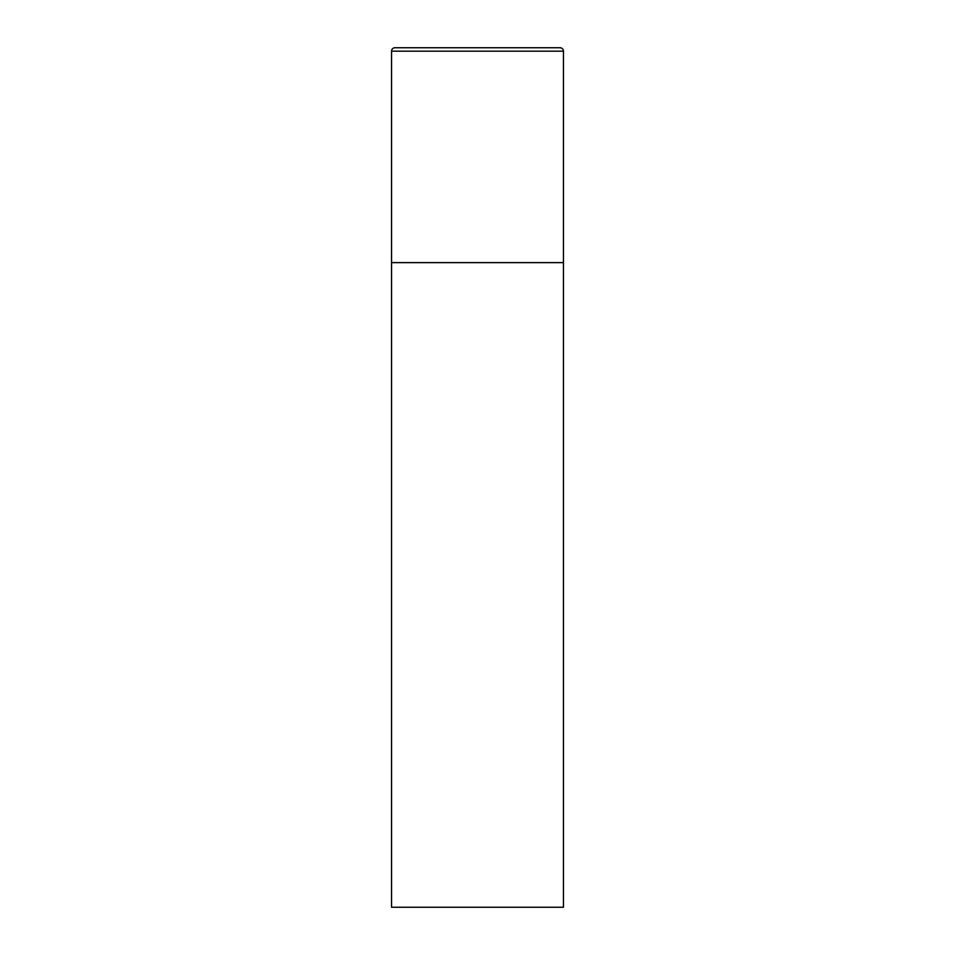 <?xml version="1.0" encoding="UTF-8"?>
<svg xmlns="http://www.w3.org/2000/svg" width="955" height="955" viewBox="0 0 955 955"><rect width="100%" height="100%" fill="white"/><g stroke="black" fill="none" stroke-linecap="round" stroke-linejoin="round"><path stroke-width="1.43" d="M391.55 51.188L391.55 907.25L563.45 907.25L563.45 262.625L391.55 262.625L563.45 262.625L563.45 51.188A3.438 3.438 0 0 0 560.012 47.75L394.988 47.75A3.438 3.438 0 0 0 391.55 51.188L563.45 51.188"/></g></svg>
